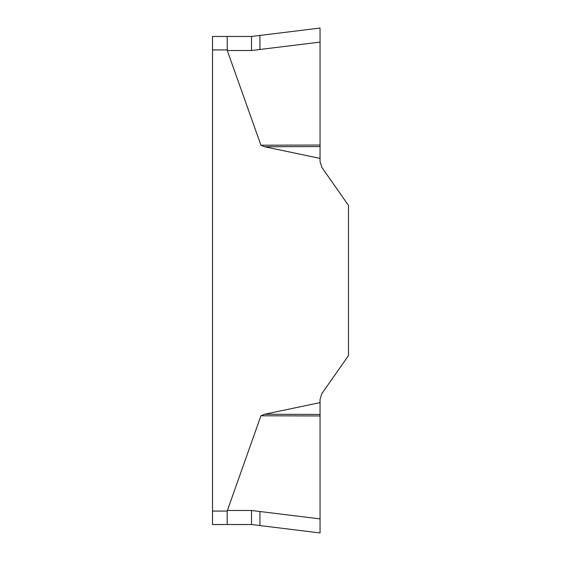 <?xml version="1.0" encoding="UTF-8"?>
<svg xmlns="http://www.w3.org/2000/svg" width="561" height="561" viewBox="0 0 561 561"><rect width="100%" height="100%" fill="white"/><g stroke="black" fill="none" stroke-linecap="round" stroke-linejoin="round"><path stroke-width="0.84" d="M259.932 35.434L320.05 28.05L320.05 42.103L259.932 49.48L259.932 35.434L251.517 36.465L212.514 36.465L227.184 36.465L227.289 50.518L227.184 49.929L212.514 49.929L212.514 524.535L227.184 524.535L212.514 524.535M212.514 511.071L227.184 511.071L260.928 415.792L264.568 414.263L320.05 402.602L320.05 399.383L321.874 393.591L348.486 355.59L348.486 205.41L321.874 167.409L320.05 161.617L320.05 158.398L264.568 146.737L260.928 145.208L227.289 50.518L251.517 50.518L259.932 49.48M227.184 511.071L227.184 524.535L251.517 524.535L227.184 524.535M212.514 36.465L212.514 49.929M320.05 42.103L320.05 146.575L264.568 146.737M320.05 146.575L320.05 158.398M264.568 414.263L320.05 414.425L320.05 532.95L251.517 524.535L259.932 525.566L259.932 511.52L251.517 510.482L251.517 524.535M259.932 511.52L320.05 518.897M320.05 402.602L320.05 414.425M320.05 145.04L260.928 145.208M320.05 415.96L260.928 415.792M227.289 510.482L251.517 510.482M251.517 36.465L251.517 50.518"/></g></svg>
